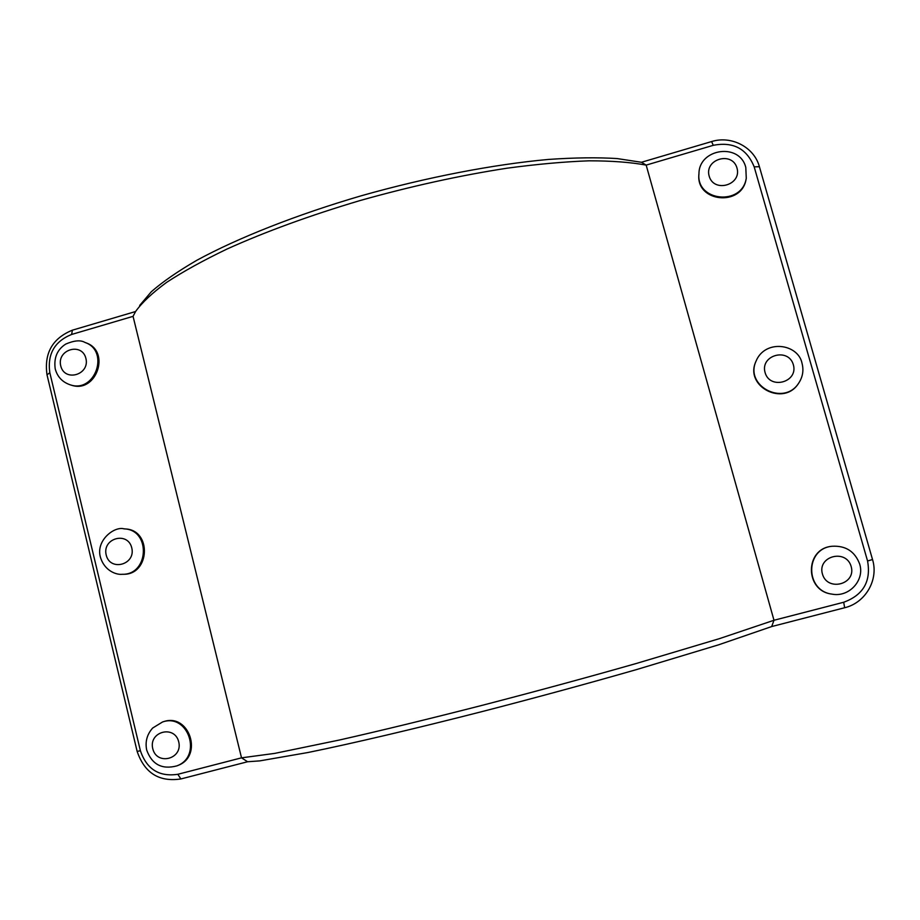 <?xml version="1.0" encoding="UTF-8"?>
<svg xmlns="http://www.w3.org/2000/svg" width="920" height="920" viewBox="0 0 920 920"><rect width="100%" height="100%" fill="white"/><g stroke="black" fill="none" stroke-linecap="round" stroke-linejoin="round"><path stroke-width="1.38" d="M162.552 721.97L163.553 721.671C189.37 712.586 203.653 756.389 177.732 765.52L176.755 765.911C161.954 769.764 151.927 764.474 146.694 750.064C145.004 741.738 147.004 734.39 152.685 728.019L162.552 721.97C188.416 712.862 202.722 756.757 176.755 765.911M124.096 528.862L125.154 528.942C152.053 529.678 150.155 575.126 123.211 574.275L122.141 574.287C116.633 574.977 104.604 571.124 100.418 557.221C95.576 540.5 114.459 525.906 124.096 528.862C151.03 529.598 149.132 575.138 122.141 574.287M831.783 594.09C804.632 590.939 804.632 548.722 831.714 546.308L832.048 546.261C804.908 548.676 804.908 590.985 832.117 594.147L831.783 594.09M798.468 383.467C783.759 406.939 744.257 386.492 755.86 361.606L756.033 361.18C744.406 386.112 783.989 406.605 798.732 383.088L798.468 383.467M84.893 342.412L86.02 342.849C111.136 351.279 96.266 393.955 71.277 385.135L70.115 384.79C62.341 382.099 57.385 376.809 55.223 368.909C53.682 357.834 57.189 349.542 65.768 344.057C74.255 340.434 80.638 339.882 84.893 342.412C110.055 350.865 95.151 393.622 70.115 384.79M746.269 178.25L746.12 179.043C741.922 207.058 695.658 202.227 698.912 174.259L698.958 173.466C695.704 201.48 742.06 206.321 746.269 178.25L745.798 167.474C739.783 142.404 699.119 148.523 698.958 173.466M135.573 311.535L72.427 330.165C52.463 338.296 43.987 353.188 47.012 374.842L137.149 751.421C144.532 773.007 159.102 782.184 180.883 778.952L247.595 761.748L259.75 760.886L307.97 752.514C351.601 743.636 414.552 728.881 484.046 711.079C537.384 697.279 588.282 683.422 636.744 669.519L718.566 644.828L771.696 626.554L844.652 607.74C865.501 602.83 878.841 579.784 872.528 559.532L759.402 166.704C754.227 147.2 731.4 135.286 711.597 141.565L641.435 162.276L617.101 158.562C597.471 157.331 574.586 157.63 548.447 159.436C493.89 164.346 426.742 177.238 361.353 195.753C296.355 214.762 237.762 238.004 196.822 260.291C177.847 271.32 162.69 281.784 151.34 291.709L139.679 305.452M133.055 316.353L135.619 311.466C142.025 302.565 152.34 292.882 166.554 282.417C183.022 271.618 203.147 260.51 226.918 249.078C265.57 231.644 309.936 215.475 360.019 200.56C410.722 186.3 459.747 175.513 507.104 168.188C537.165 164.162 564.489 161.702 589.064 160.816C611.719 160.827 630.752 162.254 646.173 165.105L713.264 145.326C733.171 141.473 746.81 148.649 754.181 166.865L867.56 560.993C871.228 581.313 863.27 595.067 843.697 602.255L773.984 620.264L719.486 638.63L636.295 663.481C587.155 677.488 535.612 691.483 481.666 705.467C428.294 719.118 380.891 730.641 339.434 740.013L274.746 753.388L241.523 757.838L177.824 774.295C159.195 777.067 146.717 769.223 140.392 750.731L49.818 372.715C47.242 354.166 54.498 341.423 71.599 334.466L133.055 316.353L241.523 757.838L247.595 761.748M641.435 162.276L646.173 165.105L773.984 620.264L771.696 626.554M152.755 748.661C156.745 765.934 183.034 759.115 178.733 741.888C174.673 724.615 148.477 731.492 152.755 748.661M106.191 554.967C110.09 571.826 135.976 564.707 131.767 547.883C127.811 531.024 102.016 538.2 106.191 554.967M851.161 566.49C856.451 584.418 827.356 591.962 822.422 573.988C817.155 556.117 846.147 548.515 851.161 566.49M793.35 364.745C798.502 382.225 769.902 390.091 765.083 372.565C759.966 355.154 788.463 347.208 793.35 364.745M60.731 365.838C64.538 382.306 90.022 374.888 85.916 358.466C82.052 341.987 56.649 349.462 60.731 365.838M736.977 167.992C742.003 185.046 713.862 193.234 709.17 176.134C704.168 159.148 732.205 150.892 736.977 167.992M177.824 774.295L180.883 778.952M713.264 145.326L711.597 141.565M754.181 166.865L759.402 166.704M867.56 560.993L872.528 559.532M843.697 602.255L844.652 607.74M140.392 750.731L137.149 751.421M49.818 372.715L47.012 374.842M71.599 334.466L72.427 330.165M832.048 546.261C845.675 545.491 854.887 551.413 859.659 564.017C864.949 580.198 849.114 597.505 832.117 594.147M756.033 361.18C765.083 338.87 798.238 343.769 802.021 363.273C803.873 370.323 802.78 376.924 798.732 383.088"/></g></svg>

